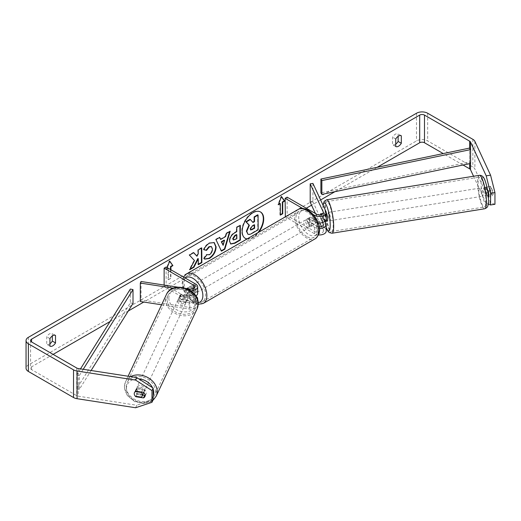 <?xml version="1.0" encoding="UTF-8"?>
<svg xmlns="http://www.w3.org/2000/svg" width="521" height="521" viewBox="0 0 521 521"><rect width="100%" height="100%" fill="white"/><g stroke="black" fill="none" stroke-linecap="round" stroke-linejoin="round"><path stroke-width="0.39" stroke-dasharray="2.6 1.95" d="M187.749 288.719L191.52 290.894A4.233 2.442 60 0 1 191.52 295.505L187.059 292.926A4.233 2.442 60 0 1 186.785 288.569A4.233 2.442 -120 0 0 187.488 293.642L193.682 297.217A3.953 2.279 180 0 1 194.841 298.826A3.953 2.279 180 0 1 189.859 301.034L181.334 299.712L180.605 301.288A4.233 3.341 24.9 0 1 178.97 298.266A4.233 3.341 24.9 0 1 179.217 297.12A4.233 3.341 24.9 0 1 180.605 295.759L189.13 297.074A6.78 3.914 0 0 0 195.805 295.987M181.334 299.712A4.233 3.341 24.9 0 1 179.699 296.696A4.233 3.341 24.9 0 1 179.947 295.544A4.233 3.341 24.9 0 1 181.334 294.183L189.859 295.498A3.953 2.279 0 0 0 194.841 293.297A3.953 2.279 0 0 0 193.682 291.682L188.836 288.888M161.582 304.798L189.13 309.064A6.78 3.914 0 0 0 197.661 305.286A6.78 3.914 0 0 0 195.675 302.519L166.127 285.456L164.135 286.609L193.682 303.671A3.953 2.279 0 0 1 194.841 305.286A3.953 2.279 0 0 1 189.859 307.488L141.048 299.94L140.318 301.509M197.661 293.297A6.78 3.914 0 0 0 195.675 290.529L189.488 286.954A4.233 2.442 -120 0 0 189.169 287.091A4.233 2.442 -120 0 0 189.488 292.489L195.675 296.065A6.78 3.914 180 0 1 195.961 296.234M197.531 299.601A6.78 3.914 180 0 1 189.13 302.61L180.605 301.288M173.376 288.178L189.13 290.62A6.78 3.914 0 0 0 190.712 290.751M177.759 287.169L186.622 288.543M164.135 285.065L164.135 286.609M166.127 267.012L166.127 285.456M141.048 281.49L141.048 299.94M187.488 293.642L189.488 292.489M187.488 288.106L189.488 286.954M181.334 294.183L180.605 295.759M144.18 391.232A4.233 3.354 25.1 0 1 143.926 392.398A4.233 3.354 25.1 0 1 139.368 393.909A4.233 3.354 25.1 0 1 136.001 389.968A4.233 3.354 25.1 0 1 136.255 388.803A4.233 3.354 25.1 0 1 140.82 387.292A4.233 3.354 25.1 0 1 144.18 391.232M134.281 394.182A4.233 3.341 24.9 0 0 135.297 396.188L136.6 393.381A4.233 3.354 25.1 0 0 142.695 394.325L141.38 397.132M187.886 297.96A4.233 3.354 25.1 0 1 187.625 299.126A4.233 3.354 25.1 0 1 186.837 300.116L185.958 301.985A4.233 3.354 25.1 0 1 179.862 301.04L180.735 299.171A4.233 3.354 25.1 0 1 179.699 296.696A4.233 3.354 25.1 0 1 179.953 295.531A4.233 3.354 25.1 0 1 180.748 294.541L179.869 296.41A4.233 3.354 25.1 0 1 185.971 297.354L186.844 295.485A4.233 3.354 25.1 0 1 187.886 297.96M186.57 300.767A4.233 3.354 25.1 0 1 186.31 301.933A4.233 3.354 25.1 0 1 181.751 303.443A4.233 3.354 25.1 0 1 178.384 299.503A4.233 3.354 25.1 0 1 178.638 298.338A4.233 3.354 25.1 0 1 183.203 296.827A4.233 3.354 25.1 0 1 186.57 300.767M180.735 299.171L186.837 300.116M186.844 295.485L180.748 294.541M141.588 392.085L142.708 389.695A4.233 3.354 25.1 0 0 136.606 388.751L135.304 391.558A4.233 3.354 25.1 0 0 134.503 392.547A4.233 3.354 25.1 0 0 134.496 392.554M136.606 388.751L142.708 389.695M142.695 394.325L136.6 393.381M185.958 301.985L179.862 301.04M179.869 296.41L185.971 297.354M185.834 302.33A4.233 3.354 25.1 0 1 185.58 303.489A4.233 3.354 25.1 0 1 181.021 305A4.233 3.354 25.1 0 1 177.654 301.06A4.233 3.354 25.1 0 1 177.908 299.901A4.233 3.354 25.1 0 1 182.474 298.39A4.233 3.354 25.1 0 1 185.834 302.33M144.916 389.675A4.233 3.354 25.1 0 1 144.656 390.835A4.233 3.354 25.1 0 1 140.097 392.346A4.233 3.354 25.1 0 1 136.73 388.405A4.233 3.354 25.1 0 1 136.984 387.246A4.233 3.354 25.1 0 1 141.549 385.735A4.233 3.354 25.1 0 1 144.916 389.675M126.206 386.777A15.135 11.99 25.1 0 1 127.117 382.622A15.135 11.99 25.1 0 1 143.418 377.224A15.135 11.99 25.1 0 1 155.44 391.304A15.135 11.99 25.1 0 1 154.529 395.465A15.135 11.99 25.1 0 1 138.228 400.857A15.135 11.99 25.1 0 1 126.206 386.777M167.124 299.432A15.135 11.99 25.1 0 1 168.042 295.277A15.135 11.99 25.1 0 1 184.343 289.878A15.135 11.99 25.1 0 1 196.365 303.958A15.135 11.99 25.1 0 1 195.453 308.113A15.135 11.99 25.1 0 1 179.146 313.512A15.135 11.99 25.1 0 1 167.124 299.432M247.032 239.009A15.239 8.798 120 0 0 252.939 237.635A15.239 8.798 120 0 0 258.839 232.197M247.293 238.859A15.239 8.798 120 0 0 252.535 237.407A15.239 8.798 120 0 0 257.778 232.809M260.357 211.884A15.239 8.798 120 0 0 260.155 211.767A15.239 8.798 120 0 0 252.535 212.522A15.239 8.798 120 0 0 242.584 225.951A15.239 8.798 120 0 0 244.922 238.162A15.239 8.798 120 0 0 245.124 238.273M49.931 346.152L46.734 344.309A5.646 3.263 120 0 0 49.528 344.016A5.646 3.263 120 0 0 49.931 343.762M145.144 395.133A4.233 3.341 -155.1 0 0 146.075 394.032A4.233 3.341 -155.1 0 0 146.323 392.88A4.233 3.341 -155.1 0 0 144.688 389.864L143.516 392.378M395.732 146.505L392.534 144.662L392.534 137.153A5.646 3.263 -60 0 1 398.129 133.93L398.129 136.32M395.732 144.115A5.646 3.263 -60 0 1 395.335 144.369A5.646 3.263 -60 0 1 392.534 144.662M487.428 189.54L486.275 187.059L490.639 186.381L492.684 190.79A4.233 0.892 81.2 0 1 492.684 196.326L490.639 191.917A4.233 0.892 81.2 0 1 490.202 188.205A4.233 0.892 81.2 0 1 490.639 186.381M486.275 187.059A4.233 0.892 -98.8 0 0 485.839 188.882A4.233 0.892 -98.8 0 0 486.275 192.594L488.32 197.003A4.233 0.892 -98.8 0 0 488.379 196.977M377.106 167.339L334.938 191.682M320.61 199.96L311.551 205.183M306.289 208.224L143.783 302.05M128.296 310.991L110.087 321.503M53.122 354.391L31.56 366.836A3.387 1.954 0 0 0 30.57 368.223A3.387 1.954 0 0 0 31.56 369.604L76.717 395.673A3.387 1.954 0 0 0 78.235 396.181L136.776 405.24L135.61 407.754M168.322 268.282L166.525 269.318L167.182 267.625M170.921 269.78L170.921 278.312L168.524 279.692L168.524 268.4M494.95 204.284L490.567 202.825L474.878 169.025A7.906 4.565 0 0 0 472.834 166.98L427.676 140.911A7.906 4.565 0 0 0 416.494 140.911L28.368 364.993A7.906 4.565 0 0 0 26.05 368.223M52.321 335.967L52.321 333.577A5.646 3.263 120 0 0 46.734 336.8L46.734 344.309M153.141 399.783L136.776 405.24M144.688 389.864L137.049 388.679A4.233 3.341 -155.1 0 0 135.662 390.047A4.233 3.341 -155.1 0 0 137.049 394.215L142.669 395.081M463.039 165.014L443.228 153.571M490.567 202.825L486.204 203.503L473.556 176.248M486.204 203.503L488.216 204.173M488.32 197.003L492.684 196.326M488.32 191.468L492.684 190.79M486.275 192.594L490.639 191.917M395.732 138.996L392.534 137.153M401.32 135.773L398.129 133.93M137.049 394.215L136.079 396.312M137.049 388.679L135.883 391.199M49.931 338.643L46.734 336.8M55.519 335.42L52.321 333.577M247.82 234.118L247.527 233.949C248.38 234.489 249.774 234.209 251.708 233.102L252.112 233.33M257.667 214.821L257.765 229.553L251.708 233.102M257.765 229.553L258.162 229.781M249.989 219.321L252.724 222.2M252.594 222.272L252.991 222.506M167.925 268.048L166.127 269.09L169.325 260.858L169.722 261.086M169.325 260.858L169.638 261.301M170.523 269.552L170.523 278.077L170.921 278.312M168.127 267.937L168.127 279.464L170.523 278.077M168.127 279.464L168.524 279.692M166.127 269.09L166.525 269.318M280.331 214.678L279.933 214.912L280.331 215.14M279.933 203.385L279.933 214.912M281.444 196.749L281.132 196.306L277.934 204.538L278.566 204.173M277.934 204.538L278.331 204.766M281.132 196.306L281.529 196.534M220.279 239.23L225.228 236.332L225.626 236.56M225.228 236.332L226.107 233.193L226.511 233.421M226.107 233.193L229.761 231.05L230.165 231.285M229.761 231.05L229.598 231.617M221.288 250.79L221.464 251.148M221.06 250.92L215.961 239.608M215.557 239.373L219.334 237.166L219.732 237.394M219.334 237.166L219.497 237.53M222.754 245.111L224.16 240.116M233.375 239.842L236.443 238.462L236.84 238.69M236.443 238.462L236.417 234.574M230.569 243.887L229.181 240.923C229.403 237.283 231.22 234.443 234.639 232.412L236.391 231.383L236.794 231.611M236.391 231.383L236.365 227.182L236.768 227.41M236.365 227.182L239.907 225.105L240.305 225.339M239.907 225.105L239.907 225.567M193.584 252.718L193.311 252.411L189.058 254.906L194.118 260.357L189.318 269.507L189.716 269.741M194.118 260.357L194.515 260.585M189.058 254.906L189.455 255.14M193.311 252.411L193.714 252.646M201.367 248.159L201.36 247.696L197.824 249.774L197.843 253.571L196.56 255.993M197.843 253.571L198.247 253.805M197.824 249.774L198.221 250.002M201.36 247.696L201.764 247.924M197.876 258.507L197.915 264.473L198.312 264.238M197.915 264.473L198.319 264.701M189.318 269.507L190.067 269.07M203.9 249.618L203.437 249.513C204.499 246.824 206.381 244.61 209.077 242.877L214.014 242.46M204.493 259.015L203.991 258.592M203.587 258.364L206.238 254.43L206.642 254.658M206.238 254.43L206.616 254.697M206.844 254.815L209.045 254.515C210.953 253.173 211.962 251.278 212.067 248.843L211.265 246.563M203.437 249.513L203.841 249.741M254.176 225.026L254.17 224.564L251.832 225.932L249.937 228.797L250.549 229.865M254.17 224.564L254.567 224.792M320.995 213.551L323.723 213.128L326.009 218.052A6.78 3.914 180 0 1 326.237 219.061M324.993 221.392L323.723 218.657A4.233 0.892 81.2 0 1 323.287 214.952A4.233 0.892 81.2 0 1 323.723 213.128M322.597 222.532L320.995 219.08A4.233 0.892 81.2 0 1 320.558 215.368A4.233 0.892 81.2 0 1 320.838 213.669L324.095 213.148A4.233 0.879 80.9 0 1 324.257 213.024A4.233 0.879 80.9 0 1 325.729 216.664L322.453 217.192A4.233 0.879 80.9 0 1 322.753 220.096A4.233 0.879 80.9 0 1 322.492 221.796L324.883 221.412M318.175 222.903A6.78 3.914 180 0 1 314.671 221.829L308.484 218.253A4.233 2.442 -120 0 0 308.158 218.39A4.233 2.442 -120 0 0 308.484 223.789L314.671 227.358A6.78 3.914 0 0 0 319.432 228.504M312.932 183.412L312.932 201.855L326.009 230.035A6.78 3.914 180 0 1 326.237 231.05M318.526 234.925A6.78 3.914 180 0 1 314.671 233.818L285.352 216.886M321.47 226.557L323.28 230.458A3.953 2.279 180 0 1 323.417 231.05A3.953 2.279 180 0 1 320.975 233.161A3.953 2.279 180 0 1 316.67 232.666L287.117 215.603L285.124 216.756M321.47 214.574L323.28 218.468A3.953 2.279 180 0 1 323.417 219.061A3.953 2.279 180 0 1 320.975 221.171A3.953 2.279 180 0 1 316.67 220.676L310.477 217.101A4.233 2.442 -120 0 0 310.158 217.237A4.233 2.442 -120 0 0 310.477 222.636L316.67 226.205A3.953 2.279 0 0 0 319.23 226.869M287.117 197.159L287.117 215.603M313.316 214.593L302.649 208.433M310.203 202.278L312.932 201.855M315.407 213.493L319.803 222.968M310.477 222.636L308.484 223.789M310.477 217.101L308.484 218.253M320.995 219.08L323.723 218.657M308.679 219.523A4.233 2.442 60 0 1 311.447 223.255A4.233 2.442 60 0 1 310.803 226.648A4.233 2.442 60 0 1 308.679 226.44A4.233 2.442 60 0 1 305.918 222.708A4.233 2.442 60 0 1 306.563 219.315A4.233 2.442 60 0 1 308.679 219.523M314.508 224.499L312.112 225.886A4.233 2.442 60 0 1 312.001 225.958A4.233 2.442 60 0 1 309.878 225.749A4.233 2.442 60 0 1 307.65 223.307L310.041 221.92A4.233 2.442 60 0 1 310.041 217.309L314.508 219.888A4.233 2.442 60 0 1 314.508 224.499L310.041 221.92M314.508 219.888L312.112 221.275A4.233 2.442 60 0 0 309.878 218.833A4.233 2.442 60 0 0 307.761 218.618A4.233 2.442 60 0 0 307.65 218.696L310.041 217.309M191.52 295.505L193.916 294.124A4.233 2.442 60 0 1 193.799 294.196A4.233 2.442 60 0 1 191.682 293.987A4.233 2.442 60 0 1 189.449 291.545L187.059 292.926M192.881 286.381A4.233 2.442 60 0 1 195.649 290.112A4.233 2.442 60 0 1 194.997 293.505A4.233 2.442 60 0 1 192.881 293.297A4.233 2.442 60 0 1 190.113 289.565A4.233 2.442 60 0 1 190.764 286.172A4.233 2.442 60 0 1 192.881 286.381M187.293 288.185L189.449 286.934A4.233 2.442 60 0 1 189.566 286.863A4.233 2.442 60 0 1 191.682 287.071A4.233 2.442 60 0 1 193.916 289.513L191.52 290.894M307.65 218.696L312.112 221.275M312.112 225.886L307.65 223.307M193.916 294.124L189.449 291.545M189.449 286.934L193.916 289.513M194.88 285.228A4.233 2.442 60 0 1 197.648 288.96A4.233 2.442 60 0 1 196.997 292.353A4.233 2.442 60 0 1 194.88 292.144A4.233 2.442 60 0 1 192.112 288.413A4.233 2.442 60 0 1 192.763 285.02A4.233 2.442 60 0 1 194.88 285.228M306.687 220.676A4.233 2.442 60 0 1 309.454 224.408A4.233 2.442 60 0 1 308.803 227.801A4.233 2.442 60 0 1 306.687 227.592A4.233 2.442 60 0 1 303.919 223.861A4.233 2.442 60 0 1 304.57 220.468A4.233 2.442 60 0 1 306.687 220.676M306.687 236.488A15.135 8.74 60 0 1 296.801 223.151A15.135 8.74 60 0 1 299.119 211.025A15.135 8.74 60 0 1 306.687 211.773A15.135 8.74 60 0 1 316.573 225.111A15.135 8.74 60 0 1 314.254 237.237A15.135 8.74 60 0 1 306.687 236.488M194.88 301.04A15.135 8.74 60 0 1 184.994 287.703A15.135 8.74 60 0 1 187.313 275.576A15.135 8.74 60 0 1 194.88 276.325A15.135 8.74 60 0 1 204.766 289.663A15.135 8.74 60 0 1 202.448 301.789A15.135 8.74 60 0 1 194.88 301.04M483.651 189.253A4.233 0.879 80.9 0 1 484.074 187.436A4.233 0.879 80.9 0 1 485.22 189.598A4.233 0.879 80.9 0 1 485.846 193.975A4.233 0.879 80.9 0 1 485.416 195.798A4.233 0.879 80.9 0 1 484.276 193.63A4.233 0.879 80.9 0 1 483.651 189.253M492.091 190.028A4.233 0.879 80.9 0 1 492.391 192.926A4.233 0.879 80.9 0 1 492.13 194.633L490.495 191.109A4.233 0.879 80.9 0 1 490.196 188.205A4.233 0.879 80.9 0 1 490.456 186.505L492.091 190.028L487.956 190.686M487.636 190.738L487.181 190.81A4.233 0.879 80.9 0 0 485.715 187.169A4.233 0.879 80.9 0 0 485.546 187.293L490.456 186.505M327.234 221.125A4.233 0.879 80.9 0 1 326.094 218.963A4.233 0.879 80.9 0 1 325.469 214.587A4.233 0.879 80.9 0 1 325.892 212.763A4.233 0.879 80.9 0 1 326.237 212.978M325.404 221.327A4.233 0.879 80.9 0 1 324.127 217.752L320.858 218.273A4.233 0.879 80.9 0 1 320.558 215.368A4.233 0.879 80.9 0 1 320.571 214.795M322.453 217.192L321.268 214.639M320.858 218.273L322.492 221.796M490.495 191.109L485.585 191.897A4.233 0.879 80.9 0 0 487.05 195.538A4.233 0.879 80.9 0 0 487.22 195.414L488.236 195.251M488.757 195.167L492.13 194.633M485.546 187.293L487.181 190.81M487.22 195.414L485.585 191.897M325.762 221.269L324.127 217.752M324.095 213.148L325.729 216.664M328.197 214.151A4.233 0.879 80.9 0 1 328.621 212.327A4.233 0.879 80.9 0 1 329.76 214.496A4.233 0.879 80.9 0 1 330.386 218.872A4.233 0.879 80.9 0 1 329.962 220.689A4.233 0.879 80.9 0 1 328.823 218.52A4.233 0.879 80.9 0 1 328.197 214.151M480.922 189.69A4.233 0.879 80.9 0 1 481.352 187.873A4.233 0.879 80.9 0 1 482.492 190.041A4.233 0.879 80.9 0 1 483.117 194.411A4.233 0.879 80.9 0 1 482.687 196.235A4.233 0.879 80.9 0 1 481.547 194.066A4.233 0.879 80.9 0 1 480.922 189.69M485.937 200.494A15.135 3.139 80.9 0 1 484.413 206.993A15.135 3.139 80.9 0 1 480.336 199.25A15.135 3.139 80.9 0 1 478.102 183.613A15.135 3.139 80.9 0 1 479.626 177.107A15.135 3.139 80.9 0 1 483.703 184.857A15.135 3.139 80.9 0 1 485.937 200.494M333.206 224.948A15.135 3.139 80.9 0 1 331.682 231.454A15.135 3.139 80.9 0 1 327.605 223.704A15.135 3.139 80.9 0 1 325.378 208.068A15.135 3.139 80.9 0 1 326.901 201.568A15.135 3.139 80.9 0 1 330.978 209.312A15.135 3.139 80.9 0 1 333.206 224.948M469.636 163.64L469.636 148.075L469.636 161.907L320.897 192.874M469.636 161.907L470.593 163.438M80.501 368.868L76.717 374.925L76.717 388.757L130.354 302.883L130.354 289.051M133.011 303.437L130.354 302.883M76.717 374.925L79.374 375.478L79.374 389.311L91.116 370.509M79.374 375.478L83.236 369.291M76.717 388.757L79.374 389.311M189.13 302.61L189.13 309.064M195.675 296.065L195.675 302.519M189.859 301.034L189.859 307.488M193.682 297.217L193.682 303.671M193.682 288.452L193.682 291.682M195.675 284.075L195.675 290.529M189.13 290.62L189.13 297.074M189.859 289.044L189.859 295.498M130.608 376.618A16.939 13.422 -154.9 0 0 125.483 381.854A16.939 13.422 -154.9 0 0 124.46 386.51A16.939 13.422 -154.9 0 0 137.915 402.271A16.939 13.422 -154.9 0 0 156.163 396.227M153.141 395.96A14.119 11.188 25.1 0 1 138.085 401.75A14.119 11.188 25.1 0 1 126.453 388.49A14.119 11.188 25.1 0 1 138.801 378.871M197.088 308.881A16.939 13.422 25.1 0 1 178.84 314.925A16.939 13.422 25.1 0 1 165.378 299.165A16.939 13.422 25.1 0 1 166.407 294.508M168.837 298.025A14.119 11.188 -154.9 0 0 182.454 311.714A14.119 11.188 -154.9 0 0 196.111 302.245A14.119 11.188 -154.9 0 0 182.5 288.556A14.119 11.188 -154.9 0 0 168.837 298.025M152.484 387.67A14.119 11.188 25.1 0 1 153.141 389.246M31.56 369.604L31.56 366.836M28.368 337.328L28.368 364.993M416.494 113.246L416.494 140.911M78.235 368.516L78.235 396.181M76.717 368.008L76.717 395.673M470.515 149.475L470.515 163.457M474.878 141.36L474.878 169.025M472.834 139.315L472.834 166.98M427.676 113.246L427.676 140.911M234.782 239.432L235.179 239.66M229.181 240.923L229.579 241.151M234.639 232.412L235.043 232.64M229.181 240.963L229.579 241.19M209.077 242.877L209.475 243.112M209.045 254.515L209.442 254.743M212.067 248.843L212.464 249.071M212.067 248.804L212.464 249.031M249.937 228.836L250.34 229.071M249.937 228.797L250.34 229.025M251.832 225.932L252.229 226.166M326.009 223.581L326.009 230.035M314.671 227.358L314.671 233.818M316.67 226.205L316.67 232.666M323.28 225.183L323.28 230.458M316.67 214.222L316.67 220.676M314.671 216.306L314.671 221.829M326.009 211.591L326.009 218.052M323.28 213.2L323.28 218.468M298.214 209.462A16.939 9.782 -120 0 0 295.615 223.04A16.939 9.782 -120 0 0 306.687 237.967A16.939 9.782 -120 0 0 315.153 238.807M308.679 211.454A14.119 8.154 60 0 1 318.663 228.745A14.119 8.154 60 0 1 308.679 234.509A14.119 8.154 60 0 1 298.702 217.218A14.119 8.154 60 0 1 308.679 211.454M203.346 303.359A16.939 9.782 60 0 1 194.88 302.519A16.939 9.782 60 0 1 183.809 287.585A16.939 9.782 60 0 1 186.407 274.013M185.209 278.032A14.119 8.154 -120 0 0 183.841 289.507A14.119 8.154 -120 0 0 192.881 301.366A14.119 8.154 -120 0 0 198.156 302.668M479.34 175.323A16.939 3.517 -99.1 0 0 477.633 182.604A16.939 3.517 -99.1 0 0 480.134 200.11A16.939 3.517 -99.1 0 0 484.699 208.778M481.091 183.744A14.119 2.931 80.9 0 1 484.66 180.103A14.119 2.931 80.9 0 1 488.398 199.491A14.119 2.931 80.9 0 1 484.836 203.131A14.119 2.931 80.9 0 1 481.091 183.744M331.968 233.239A16.939 3.517 80.9 0 1 327.403 224.564A16.939 3.517 80.9 0 1 324.909 207.065A16.939 3.517 80.9 0 1 326.615 199.784M323.131 205.398A14.119 2.931 -99.1 0 0 322.909 209.071A14.119 2.931 -99.1 0 0 326.237 227.501M197.661 300.037L197.661 305.286M194.841 298.826L194.841 305.286M194.841 286.843L194.841 293.297M187.169 288.243L189.169 287.091M178.638 298.338L179.217 297.12M152.829 400.46L144.356 403.599L134.776 401.678L127.248 395.465L124.363 386.927L125.483 381.854L128.114 376.234M187.625 299.126L186.31 301.933M136.255 388.803L134.503 392.547M185.58 303.489L144.656 390.835M168.042 295.277L127.117 382.622M195.453 308.113L154.529 395.465M177.908 299.901L136.984 387.246M260.155 211.767L260.559 211.995M30.57 340.558L30.57 368.223M146.075 394.032L144.903 396.553M135.662 390.047L134.496 392.56M244.922 238.162L245.319 238.39M230.757 244.01L230.36 243.782M214.222 242.571L213.818 242.337M204.688 259.139L204.291 258.911M250.321 229.781L250.725 230.015M323.417 224.597L323.417 231.05M323.417 212.607L323.417 219.061M310.158 217.237L308.158 218.39M198.195 304.323L193.467 302.655L183.724 290.783L182.076 283.398L183.47 277.022M310.803 226.648L312.001 225.958M193.799 294.196L194.997 293.505M189.566 286.863L190.764 286.172M306.563 219.315L307.761 218.618M196.997 292.353L308.803 227.801M187.313 275.576L299.119 211.025M202.448 301.789L314.254 237.237M192.763 285.02L304.57 220.468M322.987 205.092L322.812 208.66L323.6 217.355L326.237 227.84M484.074 187.436L485.715 187.169M324.257 213.024L325.892 212.763M485.416 195.798L487.05 195.538M328.621 212.327L481.352 187.873M331.682 231.454L484.413 206.993M326.901 201.568L479.626 177.107M329.962 220.689L482.687 196.235"/><path stroke-width="0.78" d="M195.961 296.234A6.78 3.914 180 0 1 197.661 298.826A6.78 3.914 180 0 1 197.531 299.601M190.712 290.751A6.78 3.914 0 0 0 197.661 286.843A6.78 3.914 0 0 0 195.675 284.075L166.127 267.012L164.135 268.165L164.135 285.065M186.622 288.543L189.859 289.044A3.953 2.279 0 0 0 194.841 286.843A3.953 2.279 0 0 0 193.682 285.228L164.135 268.165M173.376 288.178L140.318 283.066L141.048 281.49L177.759 287.169M188.836 288.888L187.488 288.106A4.233 2.442 -120 0 0 187.169 288.243A4.233 2.442 -120 0 0 186.785 288.569A4.233 2.442 60 0 1 187.059 288.315L187.749 288.719M195.805 295.987A6.78 3.914 0 0 0 197.661 293.297L197.661 286.843M140.318 283.066L140.318 301.509L161.582 304.798M135.304 391.558L141.393 392.502A4.233 3.354 25.1 0 1 142.428 394.977A4.233 3.354 25.1 0 1 142.174 396.142A4.233 3.354 25.1 0 1 141.38 397.132L135.284 396.188A4.233 3.354 25.1 0 1 134.249 393.713A4.233 3.354 25.1 0 1 134.496 392.554M141.393 392.502L141.588 392.085M258.839 232.197A15.239 8.798 120 0 0 260.559 211.995A15.239 8.798 120 0 0 252.939 212.75A15.239 8.798 120 0 0 242.981 226.179A15.239 8.798 120 0 0 245.319 238.39A15.239 8.798 120 0 0 247.032 239.009M257.778 232.809A15.239 8.798 120 0 0 260.357 211.884M49.931 346.152A5.646 3.263 120 0 0 52.725 345.859A5.646 3.263 120 0 0 55.519 342.929L55.519 335.42A5.646 3.263 120 0 0 49.931 338.643L49.931 346.152M134.281 394.182A4.233 3.341 24.9 0 1 134.496 392.56A4.233 3.341 24.9 0 1 135.883 391.199L143.516 392.378A4.233 3.341 24.9 0 1 145.157 395.4A4.233 3.341 24.9 0 1 144.903 396.553A4.233 3.341 24.9 0 1 143.516 397.914L135.883 396.735A4.233 3.341 24.9 0 1 135.297 396.188M398.526 146.212A5.646 3.263 -60 0 1 395.732 146.505L395.732 138.996A5.646 3.263 -60 0 1 401.32 135.773L401.32 143.282A5.646 3.263 -60 0 1 398.526 146.212M194.515 260.585L189.716 269.741L193.916 267.28L198.28 258.735L198.319 264.701L201.855 262.623L201.764 247.924L198.221 250.002L198.247 253.805L196.958 256.221L193.714 252.646L189.455 255.14L194.515 260.585M220.676 239.458L225.626 236.56L226.511 233.421L230.165 231.285L224.851 249.162L221.464 251.148L215.961 239.608L219.732 237.394L220.676 239.458L219.497 237.53M443.228 153.571L424.485 142.754A3.387 1.954 0 0 0 419.692 142.754L377.106 167.339M334.938 191.682L320.61 199.96M311.551 205.183L306.289 208.224M143.783 302.05L128.296 310.991M110.087 321.503L53.122 354.391M486.204 175.838L490.567 175.16L494.95 192.594L490.587 193.271L486.204 175.838L470.515 142.038A3.387 1.954 0 0 0 469.636 141.158L424.485 115.089A3.387 1.954 0 0 0 419.692 115.089L31.56 339.171A3.387 1.954 0 0 0 30.57 340.558A3.387 1.954 0 0 0 31.56 341.939L76.717 368.008A3.387 1.954 0 0 0 78.235 368.516L136.776 377.575L153.141 388.093L153.141 399.783L151.976 402.303L135.61 407.754L77.062 398.702A7.906 4.565 0 0 1 73.52 397.516L28.368 371.447A7.906 4.565 0 0 1 26.05 368.223L26.05 340.558A7.906 4.565 0 0 0 28.368 343.782L73.52 369.851A7.906 4.565 0 0 0 77.062 371.037L135.61 380.089L136.776 377.575M167.182 267.625L169.722 261.086L172.913 265.632L170.921 266.785L170.921 269.78M167.925 268.048L168.524 268.4M282.727 202.233L284.726 201.08L281.529 196.534L278.331 204.766L280.331 203.613L280.331 215.14L282.727 213.76L282.727 202.233L282.33 201.998L282.33 213.525L282.727 213.76M229.579 241.19L229.579 241.151C229.8 237.511 231.624 234.678 235.043 232.64L236.794 231.611L236.768 227.41L240.305 225.339L240.402 240.038L234.925 243.248L230.757 244.01L229.579 241.19M206.642 254.658L209.442 254.743C211.35 253.401 212.36 251.513 212.464 249.071L211.474 246.661L209.39 246.889L206.518 250.367L203.841 249.741C204.903 247.052 206.778 244.844 209.475 243.112L214.222 242.571L216.117 246.889C215.837 251.76 213.61 255.629 209.429 258.481L204.688 259.139L203.991 258.592L206.844 254.815M490.567 175.16L474.878 141.36A7.906 4.565 0 0 0 472.834 139.315L427.676 113.246A7.906 4.565 0 0 0 416.494 113.246L28.368 337.328A7.906 4.565 0 0 0 26.05 340.558M398.129 136.32L398.129 141.432A5.646 3.263 -60 0 1 395.732 144.115M49.931 343.762A5.646 3.263 120 0 0 52.321 341.079L52.321 335.967M153.141 388.093L151.976 390.607L151.976 402.303M151.976 390.607L135.61 380.089M142.669 395.081L144.688 395.393A4.233 3.341 -155.1 0 0 145.144 395.133M473.556 176.248L470.515 169.703A3.387 1.954 0 0 0 469.636 168.824L463.039 165.014M488.379 196.977A4.233 0.892 -98.8 0 0 488.32 191.468L487.428 189.54M488.216 204.173L490.587 204.961L494.95 204.284L494.95 192.594M490.587 193.271L490.587 204.961M401.32 143.282L398.129 141.432M144.688 395.393L143.516 397.914M136.079 396.312L135.883 396.735M55.519 342.929L52.321 341.079M250.386 219.556L249.989 219.321L245.886 221.725L248.979 225.072L246.374 231.135L247.937 234.183L246.772 231.37L249.377 225.3L246.29 221.959L250.386 219.556L252.991 222.506L254.548 221.594L254.522 217.133L258.071 215.049L258.162 229.781L252.112 233.33C250.171 234.437 248.778 234.724 247.931 234.176L247.82 234.118M252.724 222.2L254.15 221.36L254.118 216.899L257.667 214.821L258.071 215.049M254.118 216.899L254.522 217.133M254.15 221.36L254.548 221.594M245.886 221.725L246.29 221.959M248.979 225.072L249.377 225.3M245.124 238.273A15.239 8.798 120 0 0 247.293 238.859M169.638 261.301L172.913 265.632M172.516 265.397L170.523 266.55L170.921 266.785M170.523 266.55L170.523 269.552M282.33 213.525L280.331 214.678M278.566 204.173L279.933 203.385L280.331 203.613M282.33 201.998L284.323 200.845L281.444 196.749M284.323 200.845L284.726 201.08M224.558 240.35L221.712 242.018L223.151 245.339L224.558 240.35L224.16 240.116L221.314 241.79L221.712 242.018M221.314 241.79L223.151 245.339M229.598 231.617L224.453 248.934L224.851 249.162M224.453 248.934L221.288 250.79M233.121 238.931L233.551 239.992L236.84 238.69L236.814 234.802L235.134 235.785L233.121 238.931L232.724 238.696L233.375 239.842M232.724 238.696L234.737 235.557L236.417 234.574L236.814 234.802M239.907 225.567L240.005 239.803L240.402 240.038M240.005 239.803L234.528 243.014L230.569 243.887M196.958 256.221L193.584 252.718M198.312 264.238L201.458 262.395L201.367 248.159M201.458 262.395L201.855 262.623M190.067 269.07L193.519 267.052L197.876 258.507L198.28 258.735M193.519 267.052L193.916 267.28M214.014 242.46L215.72 246.661C215.44 251.532 213.213 255.394 209.032 258.253L204.493 259.015M211.265 246.563L208.993 246.661L206.121 250.139L206.518 250.367M206.121 250.139L203.9 249.618M250.34 229.025L250.725 230.015L254.593 228.328L254.567 224.792L252.229 226.166L250.34 229.025M250.549 229.865L254.196 228.094L254.176 225.026M254.196 228.094L254.593 228.328M320.571 214.795A4.233 0.879 80.9 0 1 320.819 213.669L320.838 213.669A4.233 0.892 81.2 0 1 320.995 213.551L321.47 214.574M319.432 228.504A6.78 3.914 0 0 0 326.237 224.597A6.78 3.914 0 0 0 326.009 223.581L324.993 221.392M326.237 224.597L326.237 231.05A6.78 3.914 180 0 1 318.526 234.925M319.23 226.869A3.953 2.279 0 0 0 323.417 224.597A3.953 2.279 0 0 0 323.28 224.004L322.597 222.532M313.316 214.593L314.671 215.375A6.78 3.914 180 0 0 322.056 216.222A6.78 3.914 180 0 0 326.237 212.607A6.78 3.914 180 0 0 326.009 211.591L312.932 183.412L310.203 183.835L323.28 212.014A3.953 2.279 180 0 1 323.417 212.607A3.953 2.279 180 0 1 320.975 214.717A3.953 2.279 180 0 1 316.67 214.222L287.117 197.159L285.124 198.312L285.352 216.886M302.649 208.433L285.124 198.312M326.237 212.607L326.237 219.061A6.78 3.914 180 0 1 318.175 222.903M310.203 183.835L310.203 202.278L315.407 213.493M319.803 222.968L321.47 226.557M326.237 212.978A4.233 0.879 80.9 0 1 327.663 219.308A4.233 0.879 80.9 0 1 327.234 221.125L325.599 221.392A4.233 0.879 80.9 0 1 325.404 221.327M325.599 221.392A4.233 0.879 80.9 0 0 325.762 221.269L324.883 221.412M321.268 214.639L320.819 213.669M488.236 195.251L488.757 195.167M320.897 179.042L320.897 192.874L321.854 194.411L321.854 180.579L320.897 179.042L469.636 148.075L470.593 149.605L470.593 163.438L321.854 194.411M470.593 149.605L321.854 180.579M80.501 368.868L130.354 289.051L133.011 289.604L133.011 303.437L91.116 370.509M83.236 369.291L133.011 289.604M193.682 285.228L193.682 288.452M128.114 376.234L166.407 294.508A16.939 13.422 25.1 0 1 184.655 288.465A16.939 13.422 25.1 0 1 198.11 304.225A16.939 13.422 25.1 0 1 197.088 308.881L156.163 396.227A16.939 13.422 -154.9 0 0 157.186 391.571A16.939 13.422 -154.9 0 0 147.931 377.614A16.939 13.422 -154.9 0 0 130.608 376.618M153.141 389.246A14.119 11.188 25.1 0 1 153.728 392.71A14.119 11.188 25.1 0 1 153.141 395.96M138.801 378.871A14.119 11.188 25.1 0 1 152.484 387.67M419.692 115.089L419.692 142.754M31.56 339.171L31.56 341.939M77.062 371.037L77.062 398.702M424.485 115.089L424.485 142.754M469.636 141.158L469.636 148.075M469.636 163.64L469.636 168.824M470.515 142.038L470.515 149.475M470.515 163.457L470.515 169.703M28.368 343.782L28.368 371.447M73.52 369.851L73.52 397.516M246.374 231.135L246.772 231.37M246.374 231.181L246.772 231.409M234.737 235.557L235.134 235.785M232.724 238.657L233.121 238.885M234.528 243.014L234.925 243.248M215.72 246.622L216.117 246.85M215.72 246.661L216.117 246.889M209.032 258.253L209.429 258.481M208.993 246.661L209.39 246.889M251.871 229.455L252.268 229.689M323.28 224.004L323.28 225.183M314.671 215.375L314.671 216.306M323.28 212.014L323.28 213.2M315.153 238.807A16.939 9.782 -120 0 0 317.751 225.228A16.939 9.782 -120 0 0 306.687 210.302A16.939 9.782 -120 0 0 298.214 209.462C300.539 207.853 303.834 208.087 308.1 210.158C316.67 215.792 325.032 230.79 315.153 238.807L203.346 303.359L198.195 304.323M298.214 209.462L186.407 274.013A16.939 9.782 60 0 1 194.88 274.854A16.939 9.782 60 0 1 205.945 289.78A16.939 9.782 60 0 1 203.346 303.359M198.156 302.668A14.119 8.154 -120 0 0 202.48 292.209A14.119 8.154 -120 0 0 192.881 278.312A14.119 8.154 -120 0 0 185.209 278.032M486.406 201.497A16.939 3.517 -99.1 0 0 483.905 183.998A16.939 3.517 -99.1 0 0 479.34 175.323C482.101 175.108 484.107 177.16 485.351 181.477C487.278 187.286 488.327 193.434 488.496 199.901C488.118 206.87 487.956 207.267 484.699 208.778A16.939 3.517 -99.1 0 0 486.406 201.497M322.987 205.092L324.238 201.288L326.615 199.784A16.939 3.517 80.9 0 1 331.18 208.452A16.939 3.517 80.9 0 1 333.674 225.958A16.939 3.517 80.9 0 1 331.968 233.239L484.699 208.778M326.237 227.501A14.119 2.931 -99.1 0 0 330.216 224.818A14.119 2.931 -99.1 0 0 327.162 207.104A14.119 2.931 -99.1 0 0 323.131 205.398M197.661 298.826L197.661 300.037M156.163 396.227L152.829 400.46M197.088 308.881L198.208 303.808C199.061 288.595 172.256 280.383 166.407 294.508M143.816 392.632L142.174 396.142M233.551 239.992L233.154 239.764M211.474 246.661L211.077 246.433M186.407 274.013L183.47 277.022M326.615 199.784L479.34 175.323M326.237 227.84L327.729 230.888L329.226 232.535L331.968 233.239"/></g></svg>
